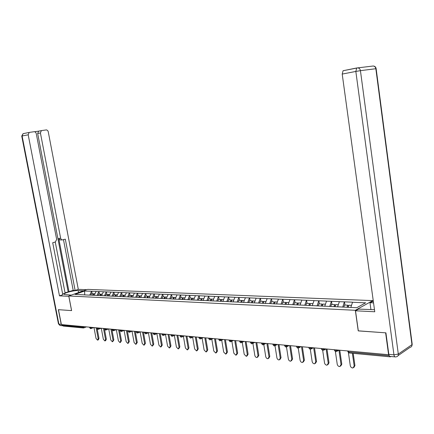 <?xml version="1.0" encoding="UTF-8"?>
<svg xmlns="http://www.w3.org/2000/svg" width="434" height="434" viewBox="0 0 434 434"><rect width="100%" height="100%" fill="white"/><g stroke="black" fill="none" stroke-linecap="round" stroke-linejoin="round"><path stroke-width="0.65" d="M372.757 300.616L87.657 289.38L68.794 295.977L355.337 310.299L372.757 300.616L372.828 301.142M84.744 294.919L84.576 291.04L75.006 294.393L89.301 295.136M84.576 291.04L91.699 291.274L92.149 293.655M94.189 295.299L96.104 291.458L91.699 291.274M95.941 291.518L98.957 291.577L99.408 293.986M101.54 295.646L103.455 291.767L98.957 291.577M103.292 291.827L106.368 291.887L106.824 294.317M109.042 296.004L110.958 292.082L106.368 291.887M110.795 292.136L113.936 292.201L114.386 294.659M116.697 296.368L118.618 292.402L113.936 292.201M118.455 292.462L121.656 292.527L122.106 295.006M124.493 296.791L126.435 292.728L121.656 292.527M126.272 292.787L129.538 292.858L129.994 295.364M132.473 297.181L134.421 293.059L129.538 292.858M134.258 293.124L137.594 293.194L138.05 295.728M140.632 297.567L142.58 293.4L137.594 293.194M142.417 293.465L145.819 293.536L146.274 296.096M148.971 297.963L150.913 293.753L145.819 293.536M150.75 293.813L154.222 293.889L154.683 296.476M157.488 298.37L159.43 294.106L154.222 293.889M159.267 294.171L162.815 294.247L163.271 296.867M166.2 298.782L168.137 294.469L162.815 294.247M167.974 294.534L171.598 294.615L172.054 297.263M175.103 299.2L177.039 294.843L171.598 294.615M176.877 294.908L180.577 294.99L181.038 297.664M184.211 299.634L186.143 295.223L180.577 294.99M185.98 295.288L189.761 295.375L190.222 298.082M193.526 300.073L195.457 295.614L189.761 295.375M195.295 295.679L199.157 295.771L199.618 298.505M203.063 300.529L204.984 296.01L199.157 295.771M204.821 296.08L208.77 296.172L209.231 298.939M212.817 300.99L214.738 296.422L208.77 296.172M214.575 296.487L218.611 296.585L219.078 299.384M222.81 301.462L224.72 296.84L218.611 296.585M224.557 296.905L228.691 297.002L229.152 299.84M233.042 301.945L234.946 297.263L228.691 297.002M234.783 297.333L239.009 297.436L239.476 300.306M243.523 302.444L245.416 297.702L239.009 297.436M245.259 297.773L249.583 297.876L250.044 300.778M254.264 302.954L256.147 298.153L249.583 297.876M255.989 298.223L260.416 298.332L260.883 301.272M265.277 303.474L267.149 298.614L260.416 298.332M266.986 298.684L271.521 298.793L271.988 301.771M276.561 304.006L278.427 299.086L271.521 298.793M278.265 299.156L282.914 299.27L283.375 302.286M288.143 304.554L289.988 299.569L282.914 299.27M289.831 299.644L294.594 299.758L295.055 302.813M300.024 305.118L301.852 300.062L294.594 299.758M301.701 300.138L306.578 300.263L307.039 303.35M312.214 305.699L314.032 300.572L306.578 300.263M313.874 300.654L318.881 300.778L319.343 303.909M324.73 306.29L326.531 301.098L318.881 300.778M326.379 301.174L331.511 301.304L331.972 304.478M337.587 306.898L339.372 301.63L331.511 301.304M339.214 301.711L344.482 301.847L344.943 305.064M350.824 307.435L352.56 302.183L344.482 301.847M352.408 302.265L365.656 302.824L356.797 307.717L89.203 295.066M97.015 295.505L98.795 291.637M104.42 295.852L106.205 291.946M111.988 296.21L113.768 292.261M119.735 296.509L121.493 292.587M127.623 296.883L129.375 292.917M135.674 297.263L137.426 293.254M143.904 297.653L145.656 293.601M152.312 298.049L154.059 293.954M160.9 298.456L162.652 294.312M169.689 298.869L171.43 294.681M178.672 299.297L180.414 295.055M187.857 299.731L189.598 295.44M197.258 300.176L198.994 295.836M206.882 300.626L208.608 296.238M216.729 301.093L218.448 296.65M226.814 301.57L228.528 297.073M237.143 302.059L238.846 297.507M247.722 302.558L249.42 297.952M258.566 303.073L260.259 298.402M269.688 303.599L271.364 298.869M281.086 304.136L282.751 299.346M292.782 304.69L294.436 299.834M304.782 305.254L306.42 300.339M317.07 305.927L318.724 300.854M329.721 306.529L331.359 301.386M342.714 307.142L344.33 301.928M389.672 356.271L390.361 356.851L390.925 356.498M358.316 330.838L385.625 332.829L388.593 354.719L388.853 354.545M68.794 295.977L71.61 310.608L58.481 309.681L61.384 324.572L388.593 354.719M83.187 327.952L63.283 326.08L62.425 325.337L62.29 324.654M358.229 330.887L355.337 310.299M89.751 295.158L91.536 291.333M348.426 352.679L350.276 365.65C350.677 367.175 351.567 367.956 352.94 367.989L354.193 366.068L352.375 353.276M354.193 366.068L354.947 365.574L353.878 367.462M351.464 305.357L348.773 305.238L348.187 307.31M343.82 307.104L344.412 305.037L347.667 305.183L348.361 305.845L347.949 307.299M347.081 307.256L347.667 305.183M354.947 365.574L353.211 353.357M335.395 351.621L337.229 364.251C337.625 365.754 338.487 366.524 339.822 366.562L341.043 364.663L338.943 350.146M341.043 364.663L341.802 364.175L340.733 366.052M338.26 304.76L335.672 304.646L335.081 306.692M330.827 306.491L331.424 304.451L334.598 304.597L335.298 305.248L334.88 306.681M334.001 306.637L334.598 304.597M341.802 364.175L339.784 350.222M322.701 350.493L324.529 362.895C324.92 364.37 325.76 365.13 327.052 365.173L328.24 363.291L326.135 348.963M328.24 363.291L329.005 362.813L327.936 364.674M325.413 304.18L322.918 304.071L322.31 306.116M318.182 305.889L318.784 303.881L321.871 304.022L322.576 304.668L322.158 306.079M321.274 306.035L321.871 304.022M329.005 362.813L326.986 349.044M310.326 349.337L312.154 361.571C312.54 363.025 313.359 363.773 314.617 363.817L315.773 361.956L313.663 347.813M315.773 361.956L316.543 361.489L315.475 363.334M312.898 303.616L310.5 303.507L309.871 305.585M305.867 305.308L306.475 303.328L309.48 303.464L310.191 304.098L309.74 305.579M308.878 305.449L309.48 303.464M316.543 361.489L314.52 347.894M298.261 348.149L300.106 360.28C300.48 361.712 301.277 362.45 302.503 362.499L303.626 360.659L301.511 346.695M303.626 360.659L304.402 360.198L303.333 362.027M300.713 303.068L298.402 302.965L297.767 305.015M293.867 304.739L294.48 302.786L297.409 302.916L298.125 303.545L297.67 305.01M296.796 304.88L297.409 302.916M304.402 360.198L302.373 346.777M286.5 346.967L288.355 359.026C288.729 360.432 289.505 361.159 290.693 361.213L291.789 359.39L289.673 345.605M291.789 359.39L292.57 358.94L291.507 360.752M288.838 302.531L286.614 302.433L285.973 304.456M282.171 304.185L282.789 302.259L285.648 302.389L286.364 303.008L285.903 304.451M285.029 304.321L285.648 302.389M292.57 358.94L290.541 345.686M370.951 309.681L369.996 302.72L373.3 301.109M369.996 302.72L373.538 302.867M395 356.878L390.426 356.455C389.624 356.553 389.086 355.853 388.821 354.345L385.913 332.845L358.321 330.898L355.5 310.793L358.571 309.084L374.477 309.719M355.5 310.793L374.759 311.764L342.209 74.073L343.077 70.726L356.954 67.926M68.86 296.308L59.48 295.852L28.194 134.811L22.118 135.988L58.872 324.073L61.199 324.285L58.351 309.67L71.567 310.603L68.816 296.324M71.236 295.125L64.199 294.474C62.577 293.308 73.547 290.265 78.158 290.574L83.599 290.796M86.784 289.684L78.299 289.348L75.12 290.444L65.317 239.183L62.133 239.953L61.254 239.497L60.646 238.304L40.416 132.967L37.671 133.493L38.61 131.198L39 131.084L34.698 131.724M65.062 292.831L73.194 290.362L75.12 290.444M62.642 294.008L65.122 293.151L55.248 242.015M29.431 132.381L23.073 133.677L21.733 136.07L22.118 135.988L23.073 133.677L29.561 132.354L34.481 131.681L35.615 132.294L36.206 133.352L56.664 239.416L55.378 241.982L52.709 242.731L62.778 294.713L59.48 295.852M78.299 289.348L48.207 131.54L47.631 130.498L46.53 129.891L41.745 130.542L41.355 130.661L40.416 132.967M29.149 132.478L28.194 134.811M61.199 324.285L62.61 325.777M69.017 291.805L58.736 238.369L60.646 238.304M68.143 291.767L37.671 133.493M73.194 290.362L63.489 239.698M62.057 239.937L59.849 239.904L58.736 238.369M275.026 345.789L276.903 357.8C277.266 359.184 278.031 359.905 279.187 359.954L280.25 358.159L278.129 344.542M280.25 358.159L281.037 357.714L279.973 359.509M277.266 302.01L275.123 301.912L274.478 303.909M270.773 303.648L271.391 301.744L274.179 301.869L274.901 302.482L274.44 303.909M273.529 303.865L274.179 301.869M281.037 357.714L279.002 344.623M263.823 344.553L265.733 356.607C266.096 357.969 266.834 358.679 267.962 358.734L268.999 356.954L266.877 343.506M268.999 356.954L269.791 356.515L268.717 358.316M265.982 301.5L263.915 301.408L263.264 303.377M259.651 303.122L260.281 301.245L262.999 301.364L263.72 301.972L263.254 303.377M262.342 303.333L262.999 301.364M269.791 356.515L267.751 343.587M252.908 343.402L254.834 355.441C255.192 356.786 255.919 357.486 257.015 357.54L258.024 355.782L255.903 342.491M258.024 355.782L258.816 355.348L257.731 357.149M254.975 301.001L252.989 300.914L252.333 302.861M248.807 302.612L249.436 300.751L252.089 300.87L252.8 301.462M251.432 302.818L252.089 300.87M258.816 355.348L256.782 342.572M242.259 342.296L244.201 354.301L246.333 356.379L247.309 354.638L245.188 341.509M247.309 354.638L248.112 354.209L247.017 356.01M244.239 300.518L242.324 300.431L241.662 302.357M238.223 302.113L238.857 300.274L241.445 300.393L242.139 300.957M240.783 302.314L241.445 300.393M248.112 354.209L246.073 341.585M231.859 341.222L233.823 353.195L235.901 355.24L236.861 353.515L234.734 340.544M236.861 353.515L237.658 353.097L236.557 354.898M233.758 300.046L231.913 299.965L231.251 301.863M227.893 301.619L228.528 299.807L231.056 299.927L231.734 300.469M230.394 301.82L231.056 299.927M237.658 353.097L235.624 340.625M221.709 340.18L223.689 352.11L225.723 354.133L226.651 352.424L224.53 339.605M226.651 352.424L227.454 352.012L226.347 353.808M223.532 299.585L221.752 299.503L221.085 301.38M217.808 301.147L218.448 299.357L220.911 299.465L221.579 299.992M220.25 301.342L220.911 299.465M227.454 352.012L225.42 339.686M211.797 339.166L213.788 351.052L215.779 353.048L216.685 351.361L214.564 338.683M216.685 351.361L217.494 350.954L216.382 352.744M213.544 299.135L211.825 299.059L211.157 300.908M207.962 300.681L208.602 298.912L211.011 299.021L211.656 299.525M210.344 300.87L211.011 299.021M217.494 350.954L215.454 338.764M202.114 338.178L204.121 350.016L206.069 351.99L206.947 350.319L204.832 337.788M206.947 350.319L207.756 349.918L206.638 351.703M203.785 298.695L202.13 298.619L201.463 300.453M198.338 300.225L198.978 298.478L201.333 298.581L201.967 299.069M200.665 300.415L201.333 298.581M207.756 349.918L205.721 337.869M192.653 337.223L194.671 349.007L196.575 350.954L197.432 349.299L195.322 336.909M197.432 349.299L198.246 348.903L197.123 350.683M194.253 298.261L192.658 298.191L191.985 300.002M188.936 299.78L189.577 298.055L191.877 298.158L192.495 298.63M191.204 299.965L191.877 298.158M198.246 348.903L196.211 336.996M183.403 336.29L185.432 348.019L187.298 349.945L188.134 348.307L186.023 336.057M188.134 348.307L188.947 347.916L187.824 349.69M184.938 297.843L183.398 297.773L182.725 299.563M179.741 299.346L180.387 297.637L182.638 297.74L183.24 298.196M181.965 299.525L182.638 297.74M188.947 347.916L186.918 336.138M174.365 335.379L176.399 347.054L178.228 348.952L179.041 347.336L176.936 335.216M179.041 347.336L179.855 346.95L178.732 348.714M175.835 297.431L174.349 297.366L173.676 299.135M170.757 298.923L171.403 297.23L173.605 297.333L174.191 297.773M172.927 299.097L173.605 297.333M179.855 346.95L177.832 335.298M165.522 334.495L167.567 346.104L169.358 347.987L170.155 346.381L168.05 334.397M170.155 346.381L170.963 346.006L169.84 347.759M166.933 297.03L165.495 296.964L164.822 298.717M161.942 298.581L162.62 296.834L164.768 296.932L165.343 297.361M164.09 298.679L164.768 296.932M170.963 346.006L168.945 334.484M156.875 333.627L158.931 345.182L160.683 347.043L161.459 345.453L159.354 333.6M161.459 345.453L162.273 345.079L161.144 346.826M158.22 296.639L156.842 296.574L156.164 298.304M153.348 298.169L154.021 296.449L156.126 296.541L156.69 296.954M155.448 298.272L156.126 296.541M162.273 345.079L160.254 333.681M148.417 332.786L150.473 344.276L152.193 346.115L152.947 344.542L150.853 332.813M152.947 344.542L153.761 344.173L152.638 345.914M149.703 296.254L148.368 296.194L147.69 297.903M144.934 297.773L145.612 296.069L147.674 296.162L148.222 296.563M146.996 297.87L147.674 296.162M153.761 344.173L151.748 332.894M140.139 331.967L142.2 343.392L143.887 345.209L144.62 343.652L142.531 332.048M144.62 343.652L145.439 343.289L144.316 345.019M141.37 295.879L140.079 295.82L139.401 297.512M136.705 297.382L137.383 295.695L139.401 295.787L139.938 296.178M138.723 297.48L139.401 295.787M145.439 343.289L143.426 332.129M132.034 331.164L134.101 342.529L135.755 344.325L136.471 342.779L134.383 331.299M136.471 342.779L137.285 342.421L136.167 344.14M133.211 295.511L131.969 295.451L131.29 297.127M128.648 297.002L129.327 295.332L131.301 295.424L131.827 295.798M130.623 297.095L131.301 295.424M137.285 342.421L135.283 331.381M124.097 330.382L126.169 341.677L127.797 343.457L128.491 341.927L126.413 330.562M128.491 341.927L129.305 341.574L128.187 343.283M125.225 295.147L124.026 295.093L123.348 296.753M120.76 296.628L121.439 294.979L123.891 295.429M122.692 296.72L123.37 295.066M129.305 341.574L127.308 330.643M116.328 329.634L118.406 340.847L119.996 342.605L120.679 341.091L118.601 329.84M120.679 341.091L121.493 340.739L120.375 342.442M117.402 294.794L116.247 294.746L115.569 296.384M113.035 296.265L113.713 294.632L116.111 295.066M114.929 296.351L115.607 294.713M121.493 340.739L119.496 329.927M108.728 328.934L110.8 340.034L112.363 341.775L113.024 340.272L110.952 329.14M113.024 340.272L113.838 339.925L112.726 341.618M109.748 294.453L108.63 294.398L107.952 296.021M105.473 295.901L106.151 294.29L108.5 294.713M107.323 295.993L108.001 294.371M113.838 339.925L111.847 329.222M101.279 328.245L103.346 339.236L104.882 340.956L105.527 339.469L103.46 328.446M105.527 339.469L106.341 339.128L105.69 340.614L105.229 340.809M102.245 294.111L101.165 294.062L100.487 295.668M98.057 295.554L98.735 293.954L101.035 294.371M99.874 295.641L100.552 294.035M106.341 339.128L104.355 328.533M93.983 327.572L96.039 338.455L97.547 340.158L98.182 338.683L96.12 327.773M98.182 338.683L98.99 338.346L98.361 339.822L97.883 340.017M94.894 293.78L93.852 293.731L93.174 295.321M90.793 295.207L91.471 293.628L93.728 294.03M92.572 295.294L93.25 293.704M98.99 338.346L97.227 328.983M348.426 351.019L348.562 351.985L389.265 355.771M347.77 350.96L347.889 351.773L349.386 352.994L390.085 356.824M62.425 325.337L82.623 327.22L82.487 326.514M83.653 327.936L82.623 327.22L84.738 326.721M337.196 349.983L337.251 350.379L337.809 350.043M349.142 352.983L347.856 351.545M336.03 351.741L337.251 350.379L335.2 350.737L334.527 350.319M324.165 348.784L324.225 349.175L324.789 348.838M311.487 347.618L311.547 348.003L312.111 347.672M299.14 346.478L299.2 346.858L299.769 346.538M287.118 345.372L287.172 345.746L287.747 345.426M275.4 344.292L275.46 344.661L276.035 344.346M263.981 343.24L264.04 343.603L264.621 343.299M252.848 342.214L252.903 342.572L253.489 342.269M241.988 341.211L242.047 341.569L242.633 341.27M231.393 340.234L231.452 340.587L232.044 340.294M221.058 339.285L221.118 339.632L221.709 339.345M210.967 338.352L211.027 338.699L211.618 338.411M201.116 337.446L201.17 337.788L201.767 337.506M191.492 336.556L191.546 336.898L192.143 336.621M182.085 335.694L182.144 336.024L182.741 335.753M172.9 334.847L172.954 335.173L173.551 334.907M163.916 334.017L163.976 334.343L164.573 334.077M155.133 333.209L155.193 333.529L155.79 333.269M146.546 332.417L146.605 332.737L147.202 332.477M138.142 331.641L138.202 331.961L138.799 331.706M129.923 330.887L129.978 331.196L130.58 330.947M121.878 330.144L121.932 330.453L122.529 330.203M114.001 329.417L114.055 329.726L114.652 329.477M106.287 328.706L106.346 329.01L106.943 328.766M98.735 328.012L98.795 328.31L99.386 328.071M91.335 327.328L91.395 327.627L91.986 327.388M84.087 326.661L83.485 327.979M323.037 350.515L324.225 349.175L322.202 349.527L321.556 349.126M310.386 349.327L311.547 348.003L309.545 348.35L308.927 347.97M298.071 348.171L299.2 346.858L297.225 347.205L296.634 346.837M286.077 347.037L287.172 345.746L285.225 346.088L284.661 345.735M274.391 345.941L275.46 344.661L273.534 344.997L272.991 344.661M262.999 344.867L264.04 343.603L262.141 343.934L261.621 343.614M251.888 343.826L252.903 342.572L251.031 342.903L250.532 342.594M241.054 342.806L242.047 341.569L240.192 341.894L239.714 341.601M230.487 341.813L231.452 340.587L229.624 340.907L229.163 340.63M220.174 340.842L221.118 339.632L219.306 339.947L218.866 339.681M210.105 339.893L211.027 338.699L208.814 338.753M200.275 338.97L201.17 337.788L199 337.847M190.672 338.064L191.546 336.898L189.408 336.963M181.287 337.18L182.144 336.024L180.039 336.1M172.119 336.317L172.954 335.173L170.887 335.254M163.157 335.477L163.976 334.343L161.936 334.43M154.395 334.652L155.193 333.529L153.186 333.621M145.824 333.844L146.605 332.737L144.625 332.829M137.437 333.057L138.202 331.961L136.254 332.059M129.234 332.287L129.978 331.196L128.063 331.299M121.205 331.527L121.932 330.453L120.044 330.562M113.345 330.789L114.055 329.726L112.194 329.835M105.646 330.068L106.346 329.01L104.507 329.124M98.106 329.357L98.795 328.31L96.977 328.429M90.722 328.663L91.395 327.627L89.605 327.746M388.821 354.345L393.947 354.817L355.837 71.436L360.432 70.661L398.309 354.057L411.969 344.661L375.849 68.718L360.432 70.661C360.111 69.017 359.227 68.089 357.779 67.861L356.694 68.046L355.837 71.436L342.209 74.073M372.817 66.055L373.245 66.006C374.672 66.218 375.54 67.124 375.849 68.718L376.148 68.735L412.159 343.929L411.969 344.661C412.061 346.164 411.432 347.059 410.07 347.341L398.076 355.62M393.947 354.817C394.213 356.33 394.745 357.036 395.542 356.932L396.394 356.781C397.772 356.509 398.412 355.598 398.309 354.057L393.947 354.817M39 131.084L41.621 130.569M78.538 292.57L78.158 290.574M62.322 325.717L60.586 325.554L58.46 323.943L21.738 136.081M60.087 325.527L58.438 323.829M338.921 350.14L337.088 351.258M334.44 349.728L334.554 350.542L335.786 351.73M325.939 348.947L324.052 350.07M321.464 348.535L321.583 349.337L322.793 350.504M313.305 347.78L311.362 348.909M308.84 347.374L308.959 348.166L310.142 349.316M301.001 346.647L299.01 347.775M296.541 346.24L296.666 347.026L297.827 348.155M289.011 345.545L286.977 346.668M284.568 345.133L284.688 345.92L285.827 347.026M277.337 344.466L275.259 345.594M272.899 344.059L273.019 344.835L274.142 345.931M265.95 343.419L263.834 344.542M261.523 343.012L261.648 343.782L262.749 344.856M254.85 342.399L252.696 343.516M250.434 341.992L250.554 342.751L251.639 343.809M244.022 341.401L241.836 342.513M239.617 340.994L239.742 341.748L240.805 342.795M233.454 340.424L231.241 341.536M229.065 340.023L229.185 340.771L230.237 341.797M223.147 339.475L220.901 340.581M218.763 339.073L218.888 339.817L219.924 340.826M213.078 338.547L210.805 339.643M208.711 338.146L208.835 338.883L209.855 339.882M203.248 337.641L200.953 338.732M198.891 337.24L199.016 337.972L200.02 338.954M193.645 336.757L191.329 337.842M189.305 336.355L189.43 337.082L190.417 338.053M184.266 335.894L181.927 336.968M179.936 335.493L180.061 336.214L181.038 337.169M175.092 335.048L172.737 336.117M170.779 334.652L170.904 335.363L171.869 336.307M166.13 334.223L163.754 335.281M161.828 333.827L161.953 334.533L162.902 335.46M157.363 333.415L154.976 334.468M153.077 333.019L153.202 333.719L154.141 334.636M148.791 332.623L146.388 333.67M144.517 332.232L144.647 332.927L145.569 333.833M140.404 331.853L137.985 332.889M136.146 331.457L136.271 332.151L137.182 333.041M132.196 331.093L129.766 332.124M127.954 330.703L128.979 332.27M124.162 330.355L121.721 331.375M119.936 329.965L120.95 331.516M116.296 329.628L113.849 330.643M112.086 329.243L113.09 330.779M108.592 328.918L106.14 329.921M104.399 328.533L105.391 330.052M101.051 328.223L98.589 329.216M96.869 327.838L97.856 329.341M93.657 327.545L91.194 328.527M89.496 327.16L90.473 328.646M86.415 326.878L83.946 327.854M343.077 70.726L357.779 67.861L373.245 66.006C374.889 66.136 375.855 67.031 376.142 68.686M411.909 345.724L412.202 344.455M41.355 130.661L38.61 131.198"/></g></svg>
